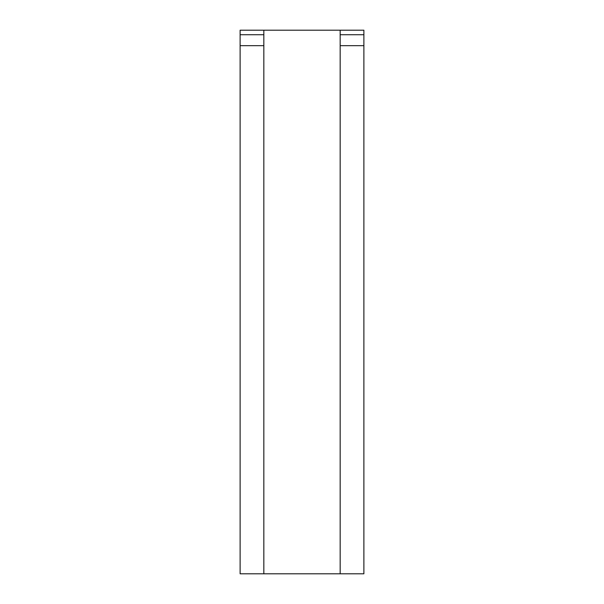<?xml version="1.0" encoding="UTF-8"?>
<svg xmlns="http://www.w3.org/2000/svg" width="604" height="604" viewBox="0 0 604 604"><rect width="100%" height="100%" fill="white"/><g stroke="black" fill="none" stroke-linecap="round" stroke-linejoin="round"><path stroke-width="0.91" d="M340.165 573.8L363.887 573.8L363.887 30.2L340.165 30.2L340.165 573.8L263.835 573.8L263.835 30.2L340.165 30.2M263.835 30.2L240.113 30.2L240.113 573.8L263.835 573.8M363.887 34.73L340.165 34.73M363.887 45.678L340.165 45.678M263.835 34.73L240.113 34.73M263.835 45.678L240.113 45.678"/></g></svg>
